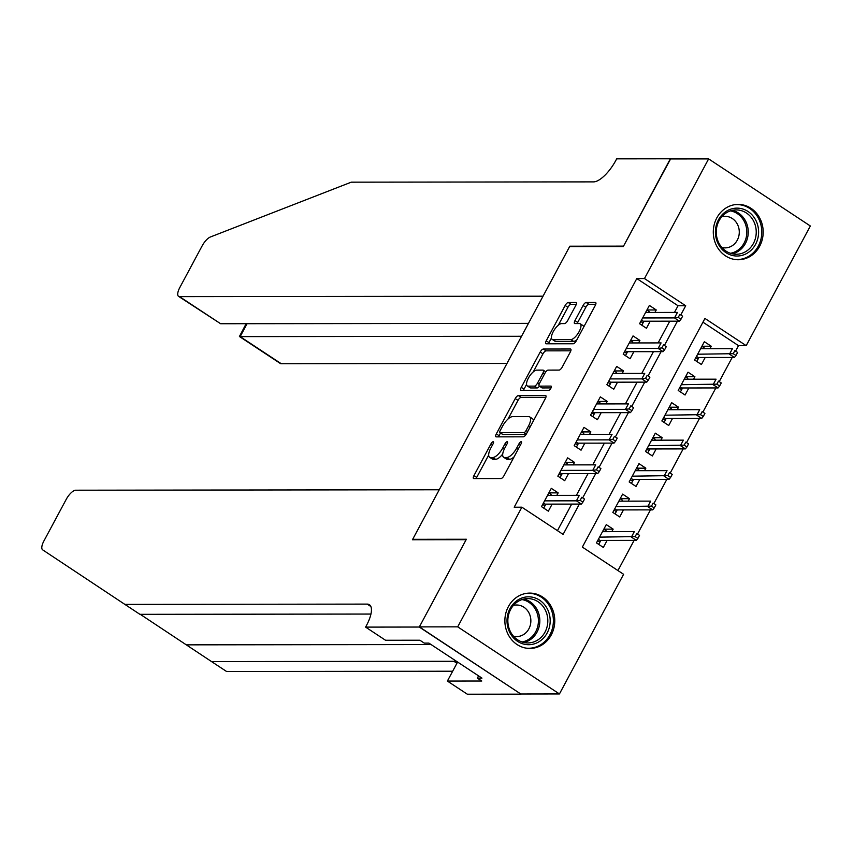 <?xml version="1.0" encoding="UTF-8"?>
<svg xmlns="http://www.w3.org/2000/svg" width="853" height="853" viewBox="0 0 853 853"><rect width="100%" height="100%" fill="white"/><g stroke="black" fill="none" stroke-linecap="round" stroke-linejoin="round"><path stroke-width="1.28" d="M493.162 441.726A2.442 0.906 -56.6 0 0 490.987 443.816L473.937 475.611A3.487 1.29 -56.6 0 0 473.532 478.512A3.487 1.29 -56.6 0 0 473.841 478.608L500.946 478.565A3.487 1.29 -56.6 0 0 504.048 475.579L521.098 443.784A2.442 0.906 -56.6 0 0 521.386 441.747A2.442 0.906 -56.6 0 0 521.172 441.683A2.442 0.906 -56.6 0 0 518.997 443.784L516.79 447.9A11.142 4.137 -56.6 0 1 506.831 457.485L504.571 457.485A11.142 4.137 -56.6 0 1 503.579 457.208A11.142 4.137 -56.6 0 1 504.891 447.91L507.098 443.795A2.442 0.906 -56.6 0 0 507.386 441.769A2.442 0.906 -56.6 0 0 507.172 441.705A2.442 0.906 -56.6 0 0 504.987 443.805L502.79 447.921A11.142 4.137 -56.6 0 1 492.831 457.496L490.571 457.496A11.142 4.137 -56.6 0 1 489.569 457.229A11.142 4.137 -56.6 0 1 490.891 447.932L493.098 443.816A2.442 0.906 -56.6 0 0 493.386 441.779A2.442 0.906 -56.6 0 0 493.162 441.726M759.682 246.218A27.669 24.95 -90.1 0 1 738.271 259.749A27.669 24.95 -90.1 0 1 716.563 245.771A27.669 24.95 -90.1 0 1 716.797 217.931A27.669 24.95 -90.1 0 1 738.208 204.411A27.669 24.95 -90.1 0 1 759.916 218.389A27.669 24.95 -90.1 0 1 759.682 246.218M551.273 634.909A27.669 24.95 -90.1 0 1 529.862 648.44A27.669 24.95 -90.1 0 1 508.143 634.461A27.669 24.95 -90.1 0 1 508.377 606.622A27.669 24.95 -90.1 0 1 529.788 593.102A27.669 24.95 -90.1 0 1 551.496 607.08A27.669 24.95 -90.1 0 1 551.273 634.909M575.775 305.481A3.487 1.29 -56.6 0 0 576.18 302.58A3.487 1.29 -56.6 0 0 575.871 302.495L568.269 302.506A3.487 1.29 -56.6 0 0 565.155 305.491L546.229 340.805A3.487 1.29 -56.6 0 0 545.813 343.706A3.487 1.29 -56.6 0 0 546.123 343.791L573.227 343.759A3.487 1.29 -56.6 0 0 576.34 340.774L595.266 305.459A3.487 1.29 -56.6 0 0 595.682 302.559A3.487 1.29 -56.6 0 0 595.362 302.474L586.182 302.484A3.487 1.29 -56.6 0 0 583.068 305.47L574.975 320.589A3.487 1.29 -56.6 0 0 574.559 323.49A3.487 1.29 -56.6 0 0 574.869 323.575L579.422 323.575A9.319 3.455 -56.6 0 1 580.264 323.799A9.319 3.455 -56.6 0 1 578.611 332.531A9.319 3.455 -56.6 0 1 570.838 339.579L553 339.601A9.319 3.455 -56.6 0 1 552.168 339.377A9.319 3.455 -56.6 0 1 553.81 330.644A9.319 3.455 -56.6 0 1 561.583 323.596L564.558 323.586A3.487 1.29 -56.6 0 0 567.671 320.589L575.775 305.481M419.281 627.04L466.122 539.704L412.436 539.768L439.242 489.771L75.725 490.208A10.641 3.956 -56.6 0 0 66.225 499.357L43.908 540.973A10.641 3.956 -56.6 0 0 42.65 549.844L124.869 604.393L367.206 604.105A24.833 9.223 123.4 0 1 369.434 604.724A24.833 9.223 123.4 0 1 366.502 625.43L365.606 627.115L419.281 627.04L521.012 694.15L419.367 626.891L466.367 539.245L412.681 539.309L569.601 246.645L623.287 246.581L670.287 158.935L708.63 158.893L810.35 225.992L746.194 345.657L704.951 318.446L582.354 547.093L623.596 574.293L559.44 693.947L457.709 626.848L521.876 507.194L563.108 534.394L579.358 504.091M419.367 626.891L457.709 626.848M674.467 312.433L678.039 305.758L636.796 278.558L514.199 507.204L521.876 507.194M636.796 278.558L644.473 278.547L708.63 158.893M518.368 395.568A3.487 1.29 -56.6 0 0 515.255 398.554L496.329 433.868A3.487 1.29 -56.6 0 0 495.913 436.768A3.487 1.29 -56.6 0 0 496.222 436.864L523.326 436.821A3.487 1.29 -56.6 0 0 526.44 433.836L545.366 398.522A3.487 1.29 -56.6 0 0 545.781 395.621A3.487 1.29 -56.6 0 0 545.472 395.536L518.368 395.568L521.119 397.381A3.487 1.29 -56.6 0 0 518.006 400.377L507.972 419.079M521.279 387.337L540.205 352.022A3.487 1.29 -56.6 0 1 543.318 349.037L570.422 349.005A3.487 1.29 -56.6 0 1 570.732 349.09A3.487 1.29 -56.6 0 1 570.316 351.99L562.212 367.099A3.487 1.29 -56.6 0 1 559.11 370.095L548.116 370.106A3.487 1.29 -56.6 0 0 545.003 373.102L539.629 383.125A3.487 1.29 -56.6 0 0 539.213 386.036A3.487 1.29 -56.6 0 0 539.533 386.121L550.974 386.11A2.442 0.906 -56.6 0 1 551.187 386.164A2.442 0.906 -56.6 0 1 550.761 388.446A2.442 0.906 -56.6 0 1 548.724 390.29L521.172 390.333A3.487 1.29 -56.6 0 1 520.863 390.237A3.487 1.29 -56.6 0 1 521.279 387.337L524.019 389.149L526.557 384.426M709.899 348.728L711.231 346.233L701.923 346.243M711.231 346.233L704.365 341.701L694.555 359.987L701.422 364.519L705.196 357.482M693.553 379.212L694.886 376.717L685.577 376.727M694.886 376.717L688.019 372.185L678.21 390.471L685.076 395.014L688.851 387.966M677.207 409.696L678.54 407.201L669.232 407.212M678.54 407.201L671.674 402.669L661.864 420.955L668.731 425.498L672.505 418.46M660.862 440.18L662.195 437.685L652.886 437.696M662.195 437.685L655.317 433.153L645.518 451.45L652.385 455.982L656.16 448.945M644.516 470.664L645.849 468.169L636.541 468.19M645.849 468.169L638.972 463.637L629.173 481.934L636.039 486.466L639.814 479.429M628.171 501.148L629.503 498.664L620.195 498.674M629.503 498.664L622.626 494.122L612.827 512.418L619.694 516.95L623.468 509.913M556.838 495.369L558.171 492.874L551.294 488.342L541.495 506.629L548.362 511.16L552.136 504.123M573.184 464.885L574.517 462.39L567.64 457.858L557.841 476.145L564.707 480.676L568.482 473.639M589.53 434.39L590.862 431.906L583.996 427.364L574.186 445.661L581.053 450.192L584.827 443.155M605.875 403.906L607.208 401.411L600.341 396.88L590.532 415.176L597.399 419.708L601.173 412.671M622.221 373.422L623.554 370.927L616.687 366.395L606.878 384.692L613.744 389.224L617.519 382.187M638.566 342.938L639.899 340.443L633.033 335.911L623.223 354.198L630.09 358.74L633.864 351.703M557.446 530.662L571.691 504.102M576.383 495.348L588.037 473.618M592.728 464.853L604.382 443.133M609.074 434.369L620.728 412.649M625.43 403.885L637.074 382.165M641.776 373.401L653.419 351.671M658.121 342.917L669.765 321.186M654.912 312.454L656.245 309.959L649.378 305.427L639.569 323.714L646.446 328.256L650.21 321.208M617.935 570.561L634.12 540.365M637.649 533.797L650.466 509.881M653.995 503.313L666.811 479.397M670.341 472.829L683.157 448.913M686.686 442.334L699.503 418.428M703.032 411.85L715.859 387.934M719.378 381.366L732.205 357.45M735.723 350.882L738.517 345.657L702.947 322.189M611.825 531.643L613.158 529.148L606.28 524.616L596.471 542.903L603.348 547.434L607.123 540.397M412.681 539.309L413.374 539.768M521.087 694.001L559.44 693.947M738.517 345.657L746.194 345.657M680.897 314.714L685.705 305.758L644.473 278.547M582.823 497.63L595.703 473.607M599.169 467.145L612.049 443.123M615.514 436.661L628.394 412.639M631.86 406.177L644.74 382.155M648.205 375.683L661.086 351.66M664.551 345.198L677.431 321.176M678.039 305.758L685.705 305.758M613.158 529.148L603.849 529.159M558.171 492.874L548.863 492.885M574.517 462.39L565.208 462.401M590.862 431.906L581.554 431.917L583.761 433.431L583.239 434.401M607.208 401.411L597.9 401.432M623.554 370.927L614.245 370.938M639.899 340.443L630.591 340.454M656.245 309.959L646.937 309.97M489.569 457.229L492.32 459.042A11.142 4.137 -56.6 0 0 493.322 459.309L490.571 457.496M502.726 454.02A11.142 4.137 -56.6 0 1 495.582 459.309L493.322 459.309M503.579 457.208L506.319 459.021A11.142 4.137 -56.6 0 0 507.322 459.298L504.571 457.485M514.082 456.867A11.142 4.137 -56.6 0 1 509.582 459.298L507.322 459.298M488.673 455.086L476.688 477.424A3.487 1.29 -56.6 0 0 476.187 478.597M545.877 397.349L521.119 397.381M500.508 433.004L499.069 435.68A3.487 1.29 -56.6 0 0 498.568 436.853M500.199 430.573A2.442 0.906 -56.6 0 0 499.911 432.61A2.442 0.906 -56.6 0 0 500.125 432.663L523.913 432.642A2.442 0.906 -56.6 0 0 526.088 430.541L528.423 426.201A11.142 4.137 -56.6 0 0 529.734 416.914A11.142 4.137 -56.6 0 0 528.732 416.637L512.472 416.659A11.142 4.137 -56.6 0 0 502.524 426.233L500.199 430.573M502.513 434.241A2.442 0.906 -56.6 0 0 502.662 434.422A2.442 0.906 -56.6 0 0 502.875 434.486L500.125 432.663M526.066 434.454L502.875 434.486M533.392 420.86A11.142 4.137 -56.6 0 0 532.485 418.727L529.734 416.914M533.306 371.833L542.956 353.846L540.205 352.022M570.828 350.818L546.069 350.85A3.487 1.29 -56.6 0 0 542.956 353.846M541.762 387.593A3.487 1.29 -56.6 0 0 541.964 387.848A3.487 1.29 -56.6 0 0 542.284 387.934L551.038 387.923M536.708 370.127A9.319 3.455 -56.6 0 0 528.935 377.175A9.319 3.455 -56.6 0 0 527.293 385.908A9.319 3.455 -56.6 0 0 528.124 386.132L534.415 386.121A3.487 1.29 -56.6 0 0 537.518 383.136L542.903 373.102A3.487 1.29 -56.6 0 0 543.308 370.202A3.487 1.29 -56.6 0 0 542.998 370.117L536.708 370.127M527.293 385.908L530.044 387.72A9.319 3.455 -56.6 0 0 530.875 387.944L528.124 386.132M539.459 386.196A3.487 1.29 -56.6 0 1 537.166 387.934L530.875 387.944M524.019 389.149A3.487 1.29 -56.6 0 0 523.518 390.322M552.168 339.377L554.908 341.189A9.319 3.455 -56.6 0 0 555.751 341.413L553 339.601M576.852 339.793A9.319 3.455 -56.6 0 1 573.589 341.392L555.751 341.413M583.729 326.976A9.319 3.455 -56.6 0 0 583.015 325.611L580.264 323.799M595.778 304.286L588.933 304.297A3.487 1.29 -56.6 0 0 585.819 307.283L577.716 322.402A3.487 1.29 -56.6 0 0 577.214 323.575M551.443 338.012L548.969 342.618A3.487 1.29 -56.6 0 0 548.468 343.791M576.276 304.308L571.02 304.318A3.487 1.29 -56.6 0 0 567.906 307.315L558.32 325.185M603.817 529.201L606.046 530.673L605.534 531.643M600.832 540.407L598.71 544.374M598.401 539.309L600.064 540.407L599.926 542.113L597.686 540.642M637.895 538.414L639.526 535.364L636.775 533.551L635.144 536.601L637.895 538.414L636.338 540.365L631.391 537.102L634.333 531.611L602.506 531.654M636.775 533.551L639.526 535.364M635.144 536.601L599.563 537.134M636.338 540.365L600.064 540.407M550.548 495.369L551.07 494.409L548.831 492.938M543.724 508.1L544.939 505.84L542.7 504.368M543.414 503.035L545.078 504.134L544.939 505.84L545.845 504.134M545.078 504.134L581.362 504.091L576.404 500.828L544.587 500.86M580.157 500.327L582.908 502.14L584.54 499.09L581.789 497.278L580.157 500.327L576.404 500.828L579.347 495.337L547.519 495.38M581.789 497.278L584.54 499.09M581.362 504.091L582.908 502.14M550.185 621.08A23.948 21.592 -90.1 0 1 528.316 644.708A23.948 21.592 -90.1 0 1 507.013 620.451A23.948 21.592 -90.1 0 1 528.871 596.823A23.948 21.592 -90.1 0 1 550.185 621.08M507.844 620.483A22.167 19.992 89.9 0 0 527.858 642.938A22.167 19.992 89.9 0 0 547.818 621.059A22.167 19.992 89.9 0 0 527.804 598.603A22.167 19.992 89.9 0 0 507.844 620.483M513.453 636.167A15.78 14.234 89.9 0 0 516.651 636.573A15.78 14.234 89.9 0 0 530.865 620.995A15.78 14.234 89.9 0 0 516.619 605.001A15.78 14.234 89.9 0 0 513.41 605.406M526.002 648.109A27.488 24.79 89.9 0 0 528.625 648.259A27.488 24.79 89.9 0 0 553.384 621.133A27.488 24.79 89.9 0 0 528.561 593.283A27.488 24.79 89.9 0 0 525.938 593.432M758.605 232.389A23.948 21.592 -90.1 0 1 736.736 256.017A23.948 21.592 -90.1 0 1 715.422 231.76A23.948 21.592 -90.1 0 1 737.291 208.132A23.948 21.592 -90.1 0 1 758.605 232.389M716.253 231.792A22.167 19.992 89.9 0 0 736.267 254.247A22.167 19.992 89.9 0 0 756.238 232.368A22.167 19.992 89.9 0 0 736.214 209.913A22.167 19.992 89.9 0 0 716.253 231.792M721.862 247.477A15.78 14.234 89.9 0 0 725.071 247.882A15.78 14.234 89.9 0 0 739.284 232.293A15.78 14.234 89.9 0 0 725.029 216.31A15.78 14.234 89.9 0 0 721.83 216.715M734.412 259.419A27.488 24.79 89.9 0 0 737.045 259.568A27.488 24.79 89.9 0 0 761.793 232.432A27.488 24.79 89.9 0 0 736.981 204.581A27.488 24.79 89.9 0 0 734.348 204.741M140.287 614.331L211.533 661.576L453.881 661.278A24.833 9.223 123.4 0 1 456.11 661.896A24.833 9.223 123.4 0 1 457.123 662.92M211.533 661.576L226.589 671.503L452.666 671.226M124.869 604.393L139.913 614.331L370.948 614.053M365.606 627.115L385.535 640.262L419.889 640.219L424.293 643.119L428.888 643.109L481.956 678.114L477.349 678.124L481.753 681.025L447.388 681.067L467.327 694.214L521.012 694.15M457.592 662.045L447.388 681.067M478.554 675.875L477.349 678.124M670.597 158.935L623.532 246.122L569.847 246.197L543.041 296.194L179.525 296.62L220.628 323.735L528.465 323.372M220.628 323.735L178.576 296.364A10.641 3.956 -56.6 0 1 179.834 287.482L202.14 245.877A10.641 3.956 -56.6 0 1 210.403 236.985L351.265 182.169L593.603 181.881A24.833 9.223 -56.6 0 0 615.781 160.524L616.676 158.85L670.362 158.786M570.54 246.645L569.847 246.197M521.546 336.274L240.151 336.615L281.255 363.73A10.641 3.956 123.4 0 1 280.296 363.463L239.426 336.509L240.151 336.615L247.071 323.703M506.97 363.453L281.255 363.73M178.576 296.364A10.641 3.956 -56.6 0 0 179.525 296.62M246.165 323.703L239.426 336.509M620.163 498.717L622.402 500.189L621.88 501.159M617.177 509.923L615.056 513.89M614.746 508.825L616.41 509.923L616.271 511.619L614.032 510.147M654.24 507.93L655.872 504.88L653.121 503.067L651.489 506.117L654.24 507.93L652.684 509.881L647.736 506.618L650.679 501.127L618.851 501.159M653.121 503.067L655.872 504.88M651.489 506.117L615.909 506.65M652.684 509.881L616.41 509.923M636.509 468.233L638.748 469.704L638.225 470.675M633.523 479.439L631.401 483.406M631.092 478.341L632.755 479.439L632.617 481.135L630.378 479.663M670.586 477.445L672.217 474.396L669.466 472.583L667.835 475.633L670.586 477.445L669.04 479.397L664.082 476.123L667.025 470.643L635.197 470.675M669.466 472.583L672.217 474.396M667.835 475.633L632.265 476.166M669.04 479.397L632.755 479.439M652.854 437.749L655.093 439.22L654.571 440.191M649.869 448.945L647.747 452.922M647.438 447.857L649.101 448.955L648.962 450.651L646.734 449.179M686.932 446.961L688.563 443.912L685.812 442.099L684.181 445.149L686.932 446.961L685.385 448.902L680.427 445.639L683.37 440.159L651.553 440.191M685.812 442.099L688.563 443.912M684.181 445.149L648.611 445.682M685.385 448.902L649.101 448.955M669.2 407.265L671.439 408.736L670.916 409.707M666.214 418.46L664.092 422.427M663.783 417.362L665.457 418.46L665.308 420.166L663.08 418.695M703.277 416.477L704.909 413.428L702.158 411.615L700.526 414.665L703.277 416.477L701.731 418.418L696.784 415.155L699.716 409.664L667.899 409.707M702.158 411.615L704.909 413.428M700.526 414.665L664.956 415.198M701.731 418.418L665.457 418.46M566.893 464.885L567.416 463.915L565.176 462.443M560.069 477.616L561.285 475.356L559.056 473.884M559.76 472.551L561.434 473.65L561.285 475.356L562.191 473.65M561.434 473.65L597.708 473.607L592.75 470.344L560.933 470.376M596.503 469.843L599.254 471.656L600.885 468.606L598.134 466.794L596.503 469.843L592.75 470.344L595.693 464.853L563.876 464.896M598.134 466.794L600.885 468.606M597.708 473.607L599.254 471.656M576.415 447.132L577.63 444.861L575.402 443.389M576.106 442.067L577.78 443.165L577.63 444.861L578.537 443.165M577.78 443.165L614.053 443.123L609.106 439.86L577.278 439.892M612.849 439.359L615.599 441.172L617.231 438.122L614.48 436.309L612.849 439.359L609.106 439.86L612.038 434.369L580.221 434.401M614.48 436.309L617.231 438.122M614.053 443.123L615.599 441.172M599.584 403.917L600.107 402.947L597.878 401.475M592.76 416.648L593.976 414.377L591.747 412.905M592.462 411.583L594.125 412.681L593.976 414.377L594.893 412.681M594.125 412.681L630.399 412.639L625.452 409.365L593.624 409.408M629.194 408.875L631.945 410.688L633.576 407.638L630.825 405.825L629.194 408.875L625.452 409.365L628.394 403.885L596.567 403.917M630.825 405.825L633.576 407.638M630.399 412.639L631.945 410.688M615.93 373.433L616.452 372.462L614.224 370.991M609.106 386.164L610.321 383.893L608.093 382.421M608.807 381.099L610.471 382.197L610.321 383.893L611.238 382.187M610.471 382.197L646.745 382.144L641.797 378.881L609.97 378.924M645.54 378.391L648.291 380.203L649.922 377.154L647.171 375.341L645.54 378.391L641.797 378.881L644.74 373.401L612.912 373.433M647.171 375.341L649.922 377.154M646.745 382.144L648.291 380.203M685.556 376.781L687.785 378.252L687.262 379.222M682.571 387.976L680.438 391.943M680.129 386.878L681.803 387.976L681.654 389.682L679.425 388.211M719.623 385.982L721.254 382.944L718.503 381.12L716.872 384.17L719.623 385.982L718.077 387.934L713.129 384.671L716.072 379.18L684.245 379.222M718.503 381.12L721.254 382.944M716.872 384.17L681.302 384.714M718.077 387.934L681.803 387.976M632.276 342.949L632.798 341.978L630.57 340.507M625.452 355.669L626.667 353.409L624.439 351.937M625.153 350.604L626.816 351.703L626.667 353.409L627.584 351.703M626.816 351.703L663.09 351.66L658.143 348.397L626.315 348.44M661.885 347.907L664.636 349.719L666.268 346.67L663.517 344.857L661.885 347.907L658.143 348.397L661.086 342.906L629.258 342.949M663.517 344.857L666.268 346.67M663.09 351.66L664.636 349.719M701.902 346.297L704.13 347.768L703.608 348.728M698.916 357.492L696.784 361.459M696.485 356.394L698.149 357.492L697.999 359.198L695.771 357.727M735.968 355.498L737.6 352.449L734.849 350.636L733.217 353.686L735.968 355.498L734.422 357.45L729.475 354.187L732.418 348.696L700.59 348.738M734.849 350.636L737.6 352.449M733.217 353.686L697.647 354.219M734.422 357.45L698.149 357.492M648.621 312.465L649.144 311.494L646.915 310.023M641.797 325.185L643.013 322.924L640.784 321.453M641.499 320.12L643.162 321.218L643.013 322.924L643.93 321.218M643.162 321.218L679.436 321.176L674.488 317.913L642.661 317.956M678.231 317.412L680.982 319.225L682.613 316.186L679.873 314.362L678.231 317.412L674.488 317.913L677.431 312.422L645.604 312.465M679.873 314.362L682.613 316.186M679.436 321.176L680.982 319.225M492.544 444.839L490.987 443.816M520.554 444.808L518.997 443.784M506.543 444.829L504.987 443.805M495.582 459.309L492.831 457.496M504.358 448.955L502.79 447.921M509.582 459.298L506.831 457.485M518.347 448.923L516.79 447.9M476.688 477.424L473.937 475.611M499.069 435.68L496.329 433.868M518.006 400.377L515.255 398.554M526.237 434.177L523.913 432.642M527.644 431.565L526.088 430.541M529.98 427.236L528.423 426.201M546.069 350.85L543.318 349.037M542.284 387.934L539.533 386.121M537.166 387.934L534.415 386.121M539.149 384.202L537.518 383.136M544.449 374.136L542.903 373.102M573.589 341.392L570.838 339.579M577.716 322.402L574.975 320.589M585.819 307.283L583.068 305.47M588.933 304.297L586.182 302.484M548.969 342.618L546.229 340.805M567.906 307.315L565.155 305.491M571.02 304.318L568.269 302.506M523.806 599.051A22.167 19.992 -90.1 0 1 539.832 621.069A22.167 19.992 -90.1 0 1 523.859 642.501M522.004 641.978A21.442 19.331 89.9 0 0 538.414 621.059A21.442 19.331 89.9 0 0 521.951 599.574M732.226 210.36A22.167 19.992 -90.1 0 1 748.241 232.379A22.167 19.992 -90.1 0 1 732.279 253.81M730.424 253.288A21.442 19.331 89.9 0 0 746.823 232.368A21.442 19.331 89.9 0 0 730.371 210.883M186.327 644.847L431.074 644.548M453.881 661.278L456.92 663.293M370.884 606.526L367.206 604.105M502.662 434.422L499.911 432.61M541.964 387.848L539.213 386.036M545.813 371.855L543.308 370.202M528.561 593.283L526.973 593.283M528.625 648.259L527.037 648.259M736.981 204.581L735.382 204.592M737.045 259.568L735.457 259.568"/></g></svg>
